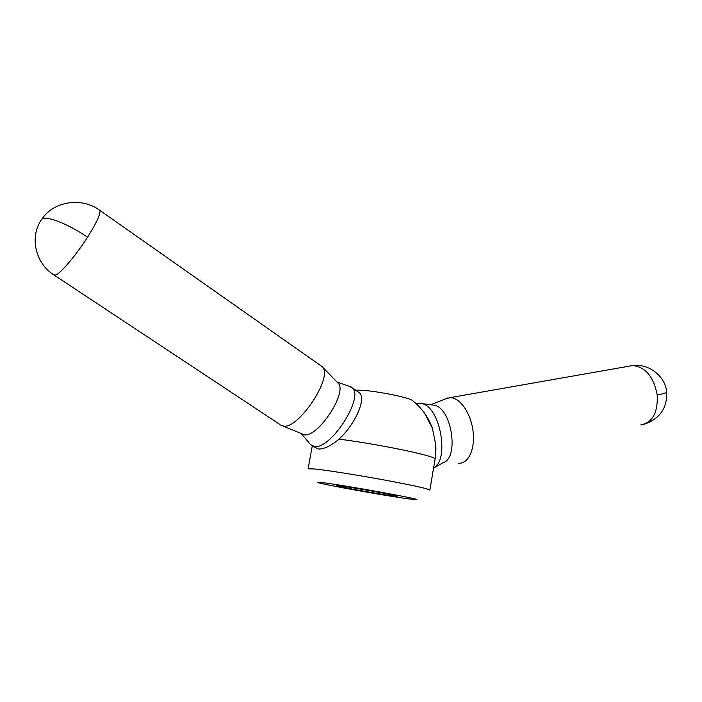 <?xml version="1.0" encoding="UTF-8"?>
<svg xmlns="http://www.w3.org/2000/svg" width="702" height="702" viewBox="0 0 702 702"><rect width="100%" height="100%" fill="white"/><g stroke="black" fill="none" stroke-linecap="round" stroke-linejoin="round"><path stroke-width="1.05" d="M323.052 482.695C345.191 485.319 425.781 500.043 416.154 499.657L409.064 498.929C386.907 496.06 321.358 484.275 317.787 482.485L323.052 482.695M312.258 445.937L308.125 468.813L314.75 468.989C326.878 470.235 356.827 474.947 383.933 479.922C413.004 485.354 428.317 488.732 429.87 490.057L435.1 459.02L435.819 444.901L432.309 428.027L424.587 413.267M280.625 425.079L283.836 426.149C298.894 428.474 332.274 378.176 322.876 367.479L320.524 365.505M282.959 426.061L304.484 434.854C318.138 437.074 347.078 393.339 338.504 383.555L337.171 382.186M310.556 444.735L314.584 446.498C330.861 449.429 364.206 397.464 352.351 387.881L348.604 386.047M357.757 391.681L359.678 393.032C366.26 399.034 355.273 424.254 339.005 439.119C330.809 445.989 323.929 449.28 318.357 448.999L312.592 446.077M445.015 399.061L450.131 397.639C459.687 397.429 470.463 412.478 472.92 430.133C475.5 447.788 469.068 463.092 459.538 463.241L458.38 463.223M431.405 404.852L434.828 405.308C452.088 409.187 459.134 458.406 443.085 462.697L434.31 467.681M416.04 403.589L419.05 403.106L422.227 403.632C440.461 407.686 449.64 459.942 433.546 468.216M435.933 450.052L435.819 444.901M393.094 495.919C378.22 494.024 331.906 485.565 336.758 485.6L340.172 485.924C352.465 487.407 395.823 495.191 397.244 496.165L393.094 495.919M355.747 390.268L357.142 390.189C368.199 389.592 405.098 396.332 412.004 400.184L413.645 401.5M87.522 237.258C96.622 222.762 100.755 213.82 99.921 210.424C81.844 196.814 53.431 201.07 41.585 219.515C29.396 236.767 35.284 262.943 53.58 274.728L55.607 275.061C60.653 273.376 76.167 255.098 87.522 237.258C67.936 223.596 44.788 214.777 41.585 219.515L41.216 220.077M322.367 366.804L99.079 209.828M339.005 439.119C360.872 442.006 383.257 445.849 406.151 450.631C425.158 454.756 434.801 457.555 435.1 459.02M628.931 366.19L632.616 365.558C645.48 366.848 653.676 376.667 657.212 395.024C658.028 412.6 652.544 422.569 640.759 424.938M644.454 424.166C659.862 418.752 667.277 408.029 666.707 392.006C666.523 392.795 663.355 393.796 657.212 395.024M54.449 275.307L280.019 424.534M301.474 433.836L309.643 443.524M666.707 392.006C665.215 375.991 648.885 363.39 632.616 365.558L450.131 397.639M434.828 405.308L422.227 403.632M419.05 403.106L416.084 403.624M430.774 404.773L447.964 397.885M352.351 387.881L359.678 393.032M337.127 382.134L351.237 386.951M338.504 383.555L322.876 367.479M432.309 428.027C428.185 416.83 421.411 407.555 412.004 400.184"/></g></svg>
